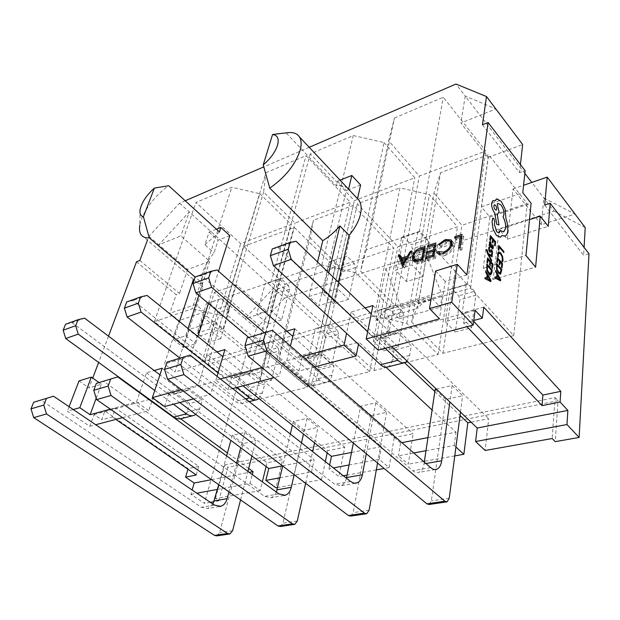 <?xml version="1.0" encoding="UTF-8"?>
<svg xmlns="http://www.w3.org/2000/svg" width="620" height="620" viewBox="0 0 620 620"><rect width="100%" height="100%" fill="white"/><g stroke="black" fill="none" stroke-linecap="round" stroke-linejoin="round"><path stroke-width="0.46" stroke-dasharray="3.1 2.33" d="M347.665 188.24C344.79 186.108 341.015 185.326 336.335 185.884L286.153 132.928L286.719 132.827M357.531 198.547L348.611 189.054M411.641 322.051L442.959 353.307L513.74 335.598L470.518 288.145L418.376 303.226L411.641 322.051L433.923 192.983L440.603 172.631L488.599 154.651L527.186 203.523L461.908 225.3L433.923 192.983M455.297 332.026L471.564 327.755L461.621 317.254L445.292 321.687L455.297 332.026L459.877 299.731L458.692 295.841L452.011 288.656L450.143 289.284L445.292 321.687M397.963 332.762L380.696 337.466L394.056 350.192L411.262 345.704L397.963 332.762L396.436 333.661C394.142 334.436 391.693 333.606 389.104 331.173L371.24 313.906M365.033 307.915L351.176 312.031L404.558 362.739M434.845 391.507L460.063 415.462M471.061 422.166L488.738 418.647L485.166 450.476M372.915 305.575L488.738 418.647M429.164 504.486L431.357 500.89L445.741 399.42L462.652 395.731L452.143 385.501L436.371 389.073M445.741 399.42L435.17 389.352M374.488 315.929L328.763 329.158L374.046 370.543L438.154 354.508L406.782 323.4L374.488 315.929L399.954 187.86L429.42 194.61L457.452 226.788L397.831 246.675L357.376 203.817L399.954 187.86M383.579 350.858L398.28 346.999L388.089 337.21L373.341 341.217L383.579 350.858L389.438 319.711L388.306 316.006L381.471 309.303L379.471 309.961L373.341 341.217M320.501 353.881L305.055 358.089L318.641 369.877L334.048 365.854L320.501 353.881L318.866 354.779C316.44 355.586 313.898 354.865 311.263 352.617L292.826 336.443M286.804 331.158L275.373 334.56L394.25 437.457L413.137 433.698L408.278 464.186L398.443 455.816L413.788 452.972M294.748 328.801L413.137 433.698M350.734 516.08L353.144 512.632L371.388 415.64L386.609 412.315L375.836 402.799L360.577 406.255L353.353 443.052M371.388 415.64L360.577 406.255M279.039 358.856L311.356 386.221L369.683 371.636L324.361 330.437L281.829 342.744L279.039 358.856L310.132 237.84L313.402 220.294L353.253 205.36L393.754 248.039L339.078 266.274L310.132 237.84M318.525 367.931L331.894 364.428L321.532 355.276L308.14 358.91L318.525 367.931L325.415 337.869L324.338 334.327L317.401 328.05L315.309 328.74L308.14 358.91M251.085 372.806L237.204 376.596L250.899 387.562L264.763 383.943L251.085 372.806L249.379 373.705C246.853 374.526 244.264 373.891 241.599 371.814L222.828 356.647M216.969 351.912L207.537 354.718L327.639 450.717L344.774 447.307L338.892 476.563L328.887 468.72L333.335 467.899M224.921 349.556L344.774 447.307M280.38 526.489L282.953 523.164L304.234 430.288L318.013 427.281L307.078 418.376L293.276 421.507L292.4 425.212M304.234 430.288L293.276 421.507M193.595 398.877L210.506 394.413L198.276 385.02L181.366 389.662M232.616 388.577L228.106 389.763L215.884 380.192L220.394 378.952M261.973 367.544L267.042 366.149L279.217 376.27L274.156 377.611M314.565 366.939L298.856 371.086L286.711 360.747L302.444 356.43M279.907 477.803L311.48 471.952L321.517 479.663L277.613 487.49M349.045 464.985L379.2 459.389L389.089 467.612L384.137 468.495M376.325 469.882L347.06 475.106M343.333 475.772L338.892 476.563M425.986 450.709L454.212 445.47L455.925 447.036M454.762 455.894L424.398 461.311M423.576 461.458L408.278 464.186M311.48 471.952L314.154 459.714L214.272 381.688L210.506 394.413M282.503 465.86L314.154 459.714M351.509 452.453L381.471 446.632L282.588 363.002L279.217 376.27M329.662 465L328.887 468.72M379.2 459.389L381.471 446.632M298.856 371.086L302.103 357.655L400.59 442.913L401.892 442.657M427.947 437.596L455.971 432.148L432.086 409.983M400.59 442.913L398.443 455.816M454.212 445.47L455.971 432.148M164.587 406.542L168.57 394.196L214.272 381.688M228.106 389.763L231.772 376.898L282.588 363.002M302.103 357.655L358.941 342.108L358.484 344.34M168.57 394.196L179.8 402.519M231.772 376.898L242.986 385.834M386.028 367.242L358.941 342.108M187.922 469.224L188.108 468.604L104.904 410.998L101.734 419.802L94.077 414.571L89.784 426.289L67.363 411.215L73.261 409.541M69.091 406.72L67.363 411.215M79.035 380.897L89.024 387.911L92.729 378.076M108.516 336.149L98.619 362.437M136.493 261.826L176.181 294.678L169.857 313.278L178.87 320.563L164.44 363.994L174.925 372L188.635 329.631L197.377 336.699L203.507 317.308L246.504 352.904L204.406 503.393L190.906 494.318L192.154 490.017M211.521 479.655L249.209 472.332M248.69 468.425L227.439 452.933M180.598 418.787L152.784 398.513L151.908 401.148M94.077 414.571L152.784 398.513M196.276 474.998L198.772 466.395L115.522 408.092L112.383 416.966L101.734 419.802M112.383 416.966L115.894 419.399M229.811 235.678L218.077 240.219L213.993 252.875C202.911 266.747 199.229 278.147 202.934 287.083L183.396 347.541L195.688 343.736L197.958 336.551M208.413 303.444L218.565 271.273M348.882 189.534L346.324 190.526L318.827 305.668L334.072 300.956L338.381 282.147M360.631 184.985L349.013 189.488M207.537 354.718L198.276 385.02M215.884 380.192L217.031 376.301M275.373 334.56L267.042 366.149M286.711 360.747L290.423 346.007M351.176 312.031L346.588 333.335M466.891 274.923L445.23 281.403L439.464 318.827M309.21 147.304L263.771 166.888M185.202 200.756L179.575 203.182L148.909 236.29L147.436 240.211M96.193 398.218L101.362 384.214L89.024 387.911M110.337 409.161L136.516 401.977L139.655 392.801M139.81 392.351L146.475 372.86L154.248 370.551M317.525 261.989L308.977 296.538L318.827 305.668M340.062 180.149L337.505 181.164L336.335 185.884M337.505 181.164L346.324 190.526M308.977 296.538L324.252 291.679L328.732 272.823M324.252 291.679L334.072 300.956M198.834 295.368L202.67 283.542L195.106 277.07L201.453 275.66L295.755 356.895C298.406 359.096 300.956 359.801 303.413 358.988L305.055 358.089M179.451 321.594L173.445 339.69L185.737 335.776L188.077 328.561M185.737 335.776L195.688 343.736M202.934 287.083L193.432 279.426M173.445 339.69L183.396 347.541M216.427 229.222L209.118 232.128L204.918 244.799L213.993 252.875M209.118 232.128L218.077 240.219M204.918 244.799L219.403 231.934M216.922 535.866L219.612 532.673L243.288 443.579L255.812 440.843L244.799 432.496L232.26 435.333L230.873 440.409M243.288 443.579L232.26 435.333M188.534 389.864L175.979 393.289L189.697 403.535L202.252 400.257L188.534 389.864L186.775 390.755C184.186 391.584 181.559 391.034 178.886 389.089L159.945 374.844M146.475 372.86L267.042 462.784L282.658 459.676L275.954 487.785M162.153 368.203L282.658 459.676M89.784 426.289L95.697 424.731M122.52 417.647L148.722 410.727L136.516 401.977M482.453 124.76L519.56 172.647L525.125 170.671M520.443 164.579L519.56 172.647M139.841 260.501L179.529 293.493L176.181 294.678M148.909 236.29L158.844 244.799L180.854 235.926L209.676 261.26L187.651 269.475L158.844 244.799L189.278 211.963L284.518 298.189L553.947 211.149L531.813 182.427M187.651 269.475L179.529 293.493M541.392 224.727L543.794 197.982L575.034 214.071L541.392 224.727L513.042 188.93L507.331 239.204L499.17 229.431L493.148 279.465L483.29 268.282L489.87 217.031L481.391 206.855L488.095 157.426L460.861 123.039L495.837 108.942L465.209 96.007L455.995 84.041M384.098 142.584L414.772 177.793L354.361 200.624L310.233 153.876L353.276 135.548L384.098 142.584L355.686 272.73L390.321 307.071L325.376 326.066L275.582 280.558L310.233 153.876M259.819 193.703L291.276 224.456L240.669 243.583L195.951 202.523L231.795 187.263L259.819 193.703L222.766 315.913L258.137 345.728L204.608 361.382L154.411 321.633L195.951 202.523M265.91 172.74L306.079 155.643L350.238 202.182L295.05 223.029L263.608 192.146L265.91 172.74L228.346 296.569L271.142 282.061L320.966 327.352L262.144 344.557L226.781 314.611L263.608 192.146M394.475 118.009L443.269 97.239L485.708 150.993L419.291 176.088L388.663 140.709L394.475 118.009L366.226 249.829L419.244 231.857L467.263 284.572L395.196 305.644L360.615 271.134L388.663 140.709M243.738 246.396L294.329 227.439L335.335 267.522L285.022 284.309L243.738 246.396L208.041 364.095L261.562 348.611L307.381 387.221L254.084 400.551L208.041 364.095M524.838 173.383L465.209 96.007L460.861 123.039M179.575 203.182L189.278 211.963L180.854 235.926M151.761 401.589L148.722 410.727M217.442 489.397L250.031 483.352L252.27 474.556M250.031 483.352L260.152 490.606L262.322 481.849M266.112 466.55L267.042 462.784M259.261 383.493L271.459 380.293L261.005 371.706L248.798 375.015L259.261 383.493L266.98 354.438L265.949 351.06L258.951 345.162L256.788 345.859L248.798 375.015M260.152 490.606L215.427 498.581L218.767 500.867L214.047 501.696M190.906 494.318L196.866 493.21M210.358 502.347L204.406 503.393M544.709 205.104L583.621 255.332L584.079 247.38M589 253.774L583.621 255.332M513.042 188.93L523.575 185.279M488.095 157.426L522.652 144.53M209.676 261.26L195.664 304.459L204.678 311.976L190.712 356.105L201.198 364.358L214.45 321.307L223.192 328.577L236.36 284.727L267.019 311.69L245.055 318.657L256.393 328.368L249.845 351.935L246.504 352.904M203.507 317.308L206.855 316.208L214.35 292.353L245.055 318.657L273.451 288.176L267.019 311.69M284.518 298.189L256.393 328.368M218.767 500.867L227.873 467.31L558.039 400.714L555.226 441.649M585.218 227.587L553.947 211.149M385.896 268.576L401.233 307.202L399.14 318.75L391.778 311.472C389.848 309.62 388.012 308.969 386.26 309.527L375.666 320.385L385.896 268.576L426.599 255.518L442.161 295.337L440.339 307.117L433.07 299.538C431.171 297.608 429.381 296.91 427.692 297.453L417.601 308.388L426.599 255.518M375.666 320.385L417.601 308.388M401.233 307.202L442.161 295.337M399.14 318.75L440.339 307.117M206.855 316.208L249.845 351.935M204.608 361.382L240.669 243.583M258.137 345.728L291.276 224.456M154.411 321.633L192.192 308.822L231.795 187.263M220.743 338.605L208.506 342.364L197.083 333.111L209.328 329.22L220.743 338.605L229.656 308.884L228.563 305.327L216.496 309.326L208.878 302.901L206.468 303.513L197.083 333.111M222.766 315.913L192.192 308.822M254.084 400.551L285.022 284.309M307.381 387.221L335.335 267.522M261.562 348.611L294.329 227.439M236.36 284.727L214.35 292.353M195.664 304.459L169.857 313.278M223.192 328.577L197.377 336.699M204.678 311.976L178.87 320.563M190.712 356.105L164.44 363.994M201.198 364.358L174.925 372M214.45 321.307L188.635 329.631M507.331 239.204L548.25 226.339M481.391 206.855L522.792 192.712M499.17 229.431L529.495 219.643M493.148 279.465L535.61 267.119M483.29 268.282L525.946 255.479M489.87 217.031L531.107 203.298M378.154 350.145L380.843 336.118L475.129 310.318M380.843 336.118L391.786 346.549M473.696 321.338L465.163 312.24L463.667 323.16L467.015 326.678M463.667 323.16L473.812 320.447M215.427 498.581L224.626 464.977L227.873 467.31M224.626 464.977L555.086 397.529L552.188 438.526M555.086 397.529L558.039 400.714M321.517 479.663L325.337 461.598M327.174 452.925L327.639 450.717M389.089 467.612L394.25 437.457M212.986 504.122L207.809 508.516L201.438 507.307L40.811 400.055M226.618 455.933L218.736 484.677M240.568 499.89L247.922 471.401M251.898 456.01L255.812 440.843M244.799 432.496L240.731 447.725M236.608 463.186L228.974 491.815M271.459 380.293L279.015 351.029L266.98 354.438M279.015 351.029L277.969 347.611L265.949 351.06M277.969 347.611L270.987 341.635L258.951 345.162M270.987 341.635L256.788 345.859M268.84 342.341L261.005 371.706M229.656 308.884L217.574 312.86L216.496 309.326M228.563 305.327L220.953 298.809L208.878 302.901M220.953 298.809L206.468 303.513M218.558 299.413L209.328 329.22M208.506 342.364L217.574 312.86M175.979 393.289L174.22 394.173C171.616 395.01 168.981 394.467 166.307 392.553L72.129 322.687L65.588 324.252M181.381 418.57C184.094 417.601 185.992 415.423 187.085 412.044L189.697 403.535M195.897 414.462L199.679 408.836L202.252 400.257M154.737 390.476L173.391 404.217M84.599 318.153L72.129 322.687M435.581 271.025L445.23 281.403M99.029 382.555L101.362 384.214M202.67 283.542C198.935 283.611 196.121 282.472 194.254 280.124L193.549 279.078M140.112 209.475L139.833 225.145C141.794 212.947 155.062 194.936 168.725 185.737M400.66 257.067L401.69 256.734L402.961 260.206L409.278 258.168L412.161 253.324L413.532 252.883L404.511 268.049L402.62 266.073M404.511 268.049L402.442 266.135M404.333 268.103L403.225 265.065M401.69 256.734L399.822 254.766M402.961 260.206L401.993 259.191M409.278 258.168L408.084 256.905M412.161 253.324L410.975 252.061M413.532 252.883L411.672 250.891M408.355 259.718L403.372 261.322L404.907 265.515L408.355 259.718L407.162 258.463M403.372 261.322L401.496 259.354M404.907 265.515L403.705 264.26M414.114 259.222L414.207 258.625C415.222 254.363 418.004 251.464 422.553 249.938L424.568 249.287M424.646 249.263L426.971 248.504L425.118 246.489M426.971 248.504L424.731 261.64L422.856 259.625M424.731 261.64L417.368 263.523L415.493 261.524M417.368 263.523L414.656 262.229L414.245 261.33M414.207 258.625L413.548 257.928M416.253 261.477L418.329 262.035L423.669 260.687L425.46 250.255L419.701 252.441L415.47 258.222L415.811 260.981M423.669 260.687L422.724 259.672M425.46 250.255L424.63 249.349M418.329 262.035L417.57 261.229M415.47 258.222L413.602 256.231M419.701 252.441L417.841 250.434M435.38 245.768L437.681 245.016L435.837 242.978M437.681 245.016L435.527 258.214L433.659 256.184M435.527 258.214L427.32 260.819L425.452 258.796M427.32 260.819L427.552 259.454L426.607 258.431M427.552 259.454L434.442 257.269L433.496 256.231M434.442 257.269L435.108 253.185L434.302 252.301M435.108 253.185L428.242 255.394L426.374 253.371M428.242 255.394L428.466 254.037L427.513 253.006M428.466 254.037L434.202 252.201M434.325 252.162L435.333 251.836L434.527 250.945M435.333 251.836L436.162 246.783L435.356 245.892M436.162 246.783L429.319 249L427.467 246.977M429.319 249L429.544 247.667L428.583 246.613M429.544 247.667L435.271 245.799M452.026 241.451L453.491 242.715L453.995 246.07C452.848 250.55 449.825 253.712 444.92 255.564L443.06 253.51M444.92 255.564C442.254 256.409 440.254 256.161 438.929 254.82L437.069 252.774M438.929 254.82L439.828 253.999M440.642 253.999L445.214 254.169L444.23 253.076M445.214 254.169C449.229 252.642 451.716 250.062 452.67 246.411L451.794 245.435M452.67 246.411L452.182 243.73M451.755 243.288L446.888 242.978L445.044 240.917M446.888 242.978L441.3 246.869L439.448 244.822M441.3 246.869L438.433 244.412M440.278 246.458L447.09 241.637L446.175 240.614M447.09 241.637L449.74 241.087M452.825 241.955L450.988 239.886M453.995 246.07L452.143 244.001M461.582 237.235L463.822 236.507L461.993 234.414M463.822 236.507L461.877 249.86L460.032 247.775M461.877 249.86L460.521 250.294L458.668 248.209M460.521 250.294L462.272 238.297L461.543 237.468M462.272 238.297L456.521 240.172L454.685 238.096M456.521 240.172L456.723 238.816L455.77 237.739M456.723 238.816L461.396 237.297M465.163 312.24L483.763 307.14M198.772 466.395L188.108 468.604M115.522 408.092L104.904 410.998M442.959 353.307L461.908 225.3M513.74 335.598L527.186 203.523M470.518 288.145L488.599 154.651M418.376 303.226L440.603 172.631M328.763 329.158L357.376 203.817M374.046 370.543L397.831 246.675M438.154 354.508L457.452 226.788M406.782 323.4L429.42 194.61M311.356 386.221L339.078 266.274M369.683 371.636L393.754 248.039M324.361 330.437L353.253 205.36M281.829 342.744L313.402 220.294M395.196 305.644L419.291 176.088M467.263 284.572L485.708 150.993M419.244 231.857L443.269 97.239M423.034 276.497L406.488 281.573L395.413 270.126L412.013 264.856L423.034 276.497L428.653 243.474L427.389 239.343L411.176 244.722L403.798 236.786L401.667 237.274L395.413 270.126M366.226 249.829L360.615 271.134M325.376 326.066L354.361 200.624M390.321 307.071L414.772 177.793M275.582 280.558L321.757 264.903L353.276 135.548M348.626 299.344L333.738 303.909L322.462 293.291L337.381 288.556L348.626 299.344L355.609 267.483L354.408 263.562L339.783 268.413L332.274 261.043L330.018 261.586L322.462 293.291M355.686 272.73L321.757 264.903M262.144 344.557L295.05 223.029M320.966 327.352L350.238 202.182M271.142 282.061L306.079 155.643M281.534 319.935L268.072 324.074L256.688 314.177L270.173 309.899L281.534 319.935L289.594 289.183L288.455 285.448L275.203 289.85L267.615 282.976L265.267 283.557L256.688 314.177M228.346 296.569L226.781 314.611M276.357 492.04C275.11 495.07 273.281 496.961 270.863 497.721L264.577 496.372L103.408 381.199M290.307 434.008L282.712 466.015M305.644 483.298L312.643 451.6M314.565 442.882L318.013 427.281M307.078 418.376L303.49 434.054M301.483 442.804L294.182 474.664M331.894 364.428L338.582 334.134L325.415 337.869M338.582 334.134L337.489 330.561L324.338 334.327M337.489 330.561L330.569 324.198L317.401 328.05M330.569 324.198L315.309 328.74M328.499 324.88L321.532 355.276M289.594 289.183L276.326 293.547L275.203 289.85M288.455 285.448L280.883 278.481L267.615 282.976M280.883 278.481L265.267 283.557M278.558 279.054L270.173 309.899M268.072 324.074L276.326 293.547M237.204 376.596L235.484 377.487C232.942 378.308 230.338 377.696 227.672 375.65L133.16 300.499L126.689 301.987M179.955 358.143L235.546 401.419C238.088 403.333 240.583 403.907 243.032 403.139C245.675 402.171 247.496 399.931 248.504 396.413L250.899 387.562M258.982 398.582L262.423 392.871L264.763 383.943M218.023 372.93L236.507 387.547M147.079 295.438L133.16 300.499M346.44 478.214C345.418 482.298 343.526 484.801 340.767 485.739L334.637 484.236L173.894 359.972M377.541 463.047L386.609 412.315M375.836 402.799L366.312 453.762M398.28 346.999L403.891 315.611L389.438 319.711M403.891 315.611L402.752 311.868L388.306 316.006M402.752 311.868L395.947 305.063L381.471 309.303M395.947 305.063L379.471 309.961M393.971 305.722L388.089 337.21M355.609 267.483L340.969 272.296L339.783 268.413M354.408 263.562L346.921 256.076L332.274 261.043M346.921 256.076L330.018 261.586M344.689 256.61L337.381 288.556M333.738 303.909L340.969 272.296M248.775 337.474L304.056 384.075C306.575 386.136 309.016 386.787 311.38 386.035C313.929 385.074 315.642 382.757 316.533 379.099L318.641 369.877M264.438 332.708L319.656 380.13C322.168 382.222 324.593 382.897 326.934 382.145C329.453 381.184 331.142 378.851 332.01 375.154L334.048 365.854M217.085 269.979L201.453 275.66M424.289 462.078L424.018 463.876C423.243 468.534 421.476 471.371 418.717 472.386C416.811 472.952 414.842 472.386 412.804 470.696L253.859 335.893M460.505 412.099L462.652 395.731M452.143 385.501L449.857 401.946M471.564 327.755L475.827 295.205L459.877 299.731M475.827 295.205L474.633 291.276L458.692 295.841M474.633 291.276L467.992 283.976L452.011 288.656M467.992 283.976L450.143 289.284M466.155 284.596L461.621 317.254M428.653 243.474L412.424 248.806L411.176 244.722M427.389 239.343L420.05 231.276L403.798 236.786M420.05 231.276L401.667 237.274M417.95 231.748L412.835 260.292M412.827 260.307L412.013 264.856M406.488 281.573L412.424 248.806M380.696 337.466L379.146 338.365C376.813 339.148 374.348 338.349 371.737 335.963L278.38 247.682L272.265 248.938M387.585 366.963C389.996 366.017 391.569 363.63 392.313 359.809L394.056 350.192M407.107 361.166L409.611 355.407L411.262 345.704M367.668 331.63L385.26 348.269M296.073 241.25L278.38 247.682M498.805 250.348L499.201 247.217M503.773 252.603L503.889 251.581L498.705 245.466M498.325 256.974L498.217 254.495L498.968 253.092M502.564 261.919L502.99 260.268L502.564 256.44L500.681 252.921L498.62 251.743M497.349 262.609L497.767 259.338M499.774 264.949L500.131 262.089M502.022 267.825L502.502 263.671L497.263 257.571M500.356 274.195L501.557 271.847L501.828 269.537L496.558 263.446M497.07 265.182L497.163 269.429L498.604 272.079L500.092 272.932M496.535 277.574L494.969 276.776M500.518 280.876L500.65 279.744L495.713 270.537M497.527 275.233L497.178 277.954L499.914 279.504M490.42 240.599L490.854 237.375M492.869 243.001L493.241 240.188M495.14 245.931L495.636 241.839L490.35 235.608M492.761 249.038L493.156 245.543L492.512 244.784M489.823 245.071L489.242 244.435M492.466 247.775L491.668 247.272L490.714 242.04L489.839 241.583M490.188 242.877L490.064 244.908L491.156 246.628M489.8 247.76L489.071 246.962M489.932 250.976L489.188 249L489.769 247.775M490.273 252.286L491.319 250.968M492.226 254.774L492.458 251.658L491.017 249.659M491.528 261.252L491.66 260.191L488.668 254.781M492.071 256.812L492.21 255.68L488.103 253.518L486.591 249.403M487.599 263.043L488.049 259.718M490.094 265.422L490.482 262.516M492.412 268.344L492.923 264.12L487.537 257.92M490.66 274.823L491.908 272.444L492.195 270.088L486.785 263.895M487.297 265.701L487.374 269.987L488.854 272.676L490.389 273.544M486.685 278.272L485.072 277.458M490.792 281.627L490.932 280.472L485.871 271.111M487.715 275.885L487.343 278.659L490.157 280.209M500.293 237.228L501.867 235.592M499.022 232.988L496.767 231.841L494.365 224.401L494.745 221.642L493.814 218.558L492.908 218.093M503.634 231.927L500.208 230.524M497.635 214.512L499.007 212.032L497.225 204.05L498.046 203.406M498.945 224.983L497.302 214.582M494.799 200.973L493.047 200.578M504.936 236.112L505.091 236.057C506.563 235.36 507.47 233.631 507.819 230.88L507.16 222.696L505.858 218.411L505.075 209.025L501.293 201.5L496.566 198.989M494.419 204.732L493.853 205.693C494 208.32 494.775 209.8 496.178 210.141M391.778 311.472L433.07 299.538M384.687 310.604L426.18 298.53M214.381 505.068L201.438 507.307M232.601 530.728L219.612 532.673M178.886 389.089L166.307 392.553M199.679 408.836L187.085 412.044M422.553 249.938L421.592 248.899M421.825 262.554L419.949 260.555M422.662 261.012L421.709 259.989M423.824 250.79L421.972 248.775M278.907 493.892L264.577 496.372M297.313 521.009L282.953 523.164M241.599 371.814L227.672 375.65M262.423 392.871L248.504 396.413M245.667 398.861L235.546 401.419M350.587 481.476L334.637 484.236M369.109 510.237L353.144 512.632M311.263 352.617L295.755 356.895M332.01 375.154L316.533 379.099M319.656 380.13L304.056 384.075M425.963 463.528L424.018 463.876M430.668 467.604L412.804 470.696M449.221 498.209L431.357 500.89M389.104 331.173L371.737 335.963M409.611 355.407L392.313 359.809M386.26 309.527L427.692 297.453M219.356 506.54L207.809 508.516M229.935 533.944L229.346 534.029M186.775 390.755L174.22 394.173M194.021 415.408L193.022 415.664M141.236 234.926L194.254 280.124M413.416 260.912L414.656 262.229M413.935 258.982L414.462 259.54M451.647 240.645L453.491 242.715M283.821 495.496L270.863 497.721M294.771 524.357L294.198 524.442M249.379 373.705L235.484 377.487M257.013 399.644L256.045 399.885M249.162 401.613L243.032 403.139M355.384 483.236L340.767 485.739M366.738 513.716L366.188 513.802M318.866 354.779L303.413 358.988M326.934 382.145L311.38 386.035M435.294 469.549L418.717 472.386M447.074 501.844L446.555 501.913M396.436 333.661L379.146 338.365M404.984 362.607L404.1 362.832"/><path stroke-width="0.93" d="M286.719 132.827L289.214 132.556C293.95 132.339 297.344 133.781 299.413 136.873C301.452 140.128 301.676 144.661 300.088 150.458C295.228 164.827 285.115 177.382 269.762 188.124L263.237 164.881C270.444 158.689 275.195 152.163 277.497 145.289C279.225 138.709 277.574 135.121 272.56 134.517L282.55 133.261M338.381 282.147L349.091 235.368C355.074 228.168 358.879 221.077 360.522 214.086C361.755 208.328 361.235 203.724 358.965 200.26L357.531 198.547L360.631 184.985L351.835 175.475L340.062 180.149M351.835 175.475L348.611 189.054L347.665 188.24M529.495 219.643L540.253 216.171L548.25 226.339L550.204 203.298L589 253.774L579.134 437.441L566.99 424.553L567.866 410.409L560.085 402.016L560.806 391.344L483.763 307.14L482.391 318.153L475.129 310.318L473.215 325.043L451.74 302.258L457.32 264.322L435.581 271.025L429.505 308.558L439.464 318.827L366.195 338.938L372.915 305.575L365.033 307.915M404.558 362.739L434.845 391.507M460.063 415.462L467.813 422.817L471.061 422.166M436.371 389.073L435.17 389.352L424.289 462.078M290.423 346.007L294.748 328.801L286.804 331.158M217.031 376.301L224.921 349.556L216.969 351.912M154.248 370.551L162.153 368.203L152.365 397.621L164.587 406.542L193.595 398.877M152.365 397.621L181.366 389.662M220.394 378.952L261.973 367.544M232.616 388.577L274.156 377.611M302.444 356.43L344.069 345.007L356.089 355.973L314.565 366.939M277.613 487.49L275.954 487.785L265.848 480.415L279.907 477.803M333.335 467.899L349.045 464.985M384.137 468.495L376.325 469.882M347.06 475.106L343.333 475.772M413.788 452.972L425.986 450.709M455.925 447.036L463.861 454.274L454.762 455.894M424.398 461.311L423.576 461.458M179.8 402.519L268.77 468.526L282.503 465.86M268.77 468.526L265.848 480.415M242.986 385.834L331.46 456.343L351.509 452.453M331.46 456.343L329.662 465M401.892 442.657L427.947 437.596M358.484 344.34L356.089 355.973M432.086 409.983L386.028 367.242M192.154 490.017L194.176 483.026L185.582 477.144L187.922 469.224M73.261 409.541L79.802 407.689L91.349 377.099L79.035 380.897L69.091 406.72M147.436 240.211L139.841 260.501L136.493 261.826L108.516 336.149M98.619 362.437L92.729 378.076M115.894 419.399L196.276 474.998L185.582 477.144M194.176 483.026L211.521 479.655M249.209 472.332L253.03 471.588L248.69 468.425M227.439 452.933L180.598 418.787M197.958 336.551L208.413 303.444M218.565 271.273L229.811 235.678L220.852 227.47L216.427 229.222M346.588 333.335L344.069 345.007M457.32 264.322L466.891 274.923L488.118 122.512L482.453 124.76L486.506 96.557L455.995 84.041L309.21 147.304M263.771 166.888L185.202 200.756M79.802 407.689L90.102 414.71L96.193 398.218M90.102 414.71L110.337 409.161M139.655 392.801L139.81 392.351M411.672 250.891L402.442 266.135L398.474 255.208L399.822 254.766L401.086 258.238L407.41 256.184L410.3 251.34L411.672 250.891M412.331 256.633C413.354 252.363 416.144 249.465 420.701 247.93L425.118 246.489L422.856 259.625L415.493 261.524L412.781 260.237L412.331 256.633L413.548 257.928M427.692 245.644L435.837 242.978L433.659 256.184L425.452 258.796L425.684 257.44L432.574 255.231L433.248 251.154L426.374 253.371L426.607 252.022L433.473 249.798L434.318 244.745L427.467 246.977L427.692 245.644L428.583 246.613M452.143 244.001C450.996 248.481 447.966 251.65 443.06 253.51C440.386 254.363 438.394 254.123 437.069 252.774L438.348 251.604L443.354 252.115C447.377 250.581 449.864 247.992 450.825 244.342L450.453 241.823C449.361 240.397 447.555 240.095 445.044 240.917L439.448 244.822L438.433 244.412L445.253 239.576L450.988 239.886L451.647 240.645L452.143 244.001M454.886 236.739L461.993 234.414L460.032 247.775L458.668 248.209L460.443 236.212L454.685 238.096L454.886 236.739L455.77 237.739M269.762 188.124L322.788 240.676L317.525 261.989M272.56 134.517L263.237 164.881M328.732 272.823L339.861 225.936L349.091 235.368M292.826 336.443L217.085 269.979L210.785 271.343L195.114 277.055L149.25 237.832C145.592 238.111 142.918 237.142 141.236 234.926C139.577 232.624 139.105 229.361 139.833 225.145M188.077 328.561L198.834 295.368M154.403 188.069C146.615 195.044 141.848 202.182 140.112 209.475C139.453 213.551 140.546 215.977 143.398 216.737L154.403 188.069L168.725 185.737L219.403 231.934L220.852 227.47M143.398 216.737L149.25 237.832M193.432 279.426L179.451 321.594M95.697 424.731L122.52 417.647M540.253 216.171L535.61 267.119L525.946 255.479L531.107 203.298L522.792 192.712L525.125 170.671L488.118 122.512M486.506 96.557L522.652 144.53L520.443 164.579M366.195 338.938L378.154 350.145L473.215 325.043M429.505 308.558L451.74 302.258M531.813 182.427L524.838 173.383M151.908 401.148L151.761 401.589M252.27 474.556L253.03 471.588M262.322 481.849L266.112 466.55M196.866 493.21L217.442 489.397M214.047 501.696L210.358 502.347M391.786 346.549L477.206 428.025L475.594 441.51L566.99 424.553M475.594 441.51L485.166 450.476L552.188 438.526L555.226 441.649L579.134 437.441M550.204 203.298L544.709 205.104L547.189 177.103L585.218 227.587L584.079 247.38M523.575 185.279L547.189 177.103M477.206 428.025L567.866 410.409M467.015 326.678L542.043 405.635L560.085 402.016M473.812 320.447L482.391 318.153M325.337 461.598L327.174 452.925M463.861 454.274L467.813 422.817M228.974 491.815L227.16 498.643C225.975 502.75 223.835 505.308 220.736 506.308L214.381 505.068L53.568 396.211L33.697 402.248L31 408.851L33.697 417.632L214.536 535.417L216.922 535.866L229.346 534.029M218.736 484.677L212.986 504.122M53.568 396.211L33.697 402.248M46.461 398.412L43.788 405.077L31 408.851M43.788 405.077L46.516 413.959L33.697 417.632M46.516 413.959L227.548 533.487L229.935 533.944L232.601 530.728L240.568 499.89M230.873 440.409L226.618 455.933M247.922 471.401L251.898 456.01M240.731 447.725L236.608 463.186M159.945 374.844L84.599 318.153L78.073 319.703L75.663 325.702L78.244 334.134L154.737 390.476M173.391 404.217L186.465 413.85C189.007 415.664 191.526 416.183 194.021 415.408L195.897 414.462M78.073 319.703L65.588 324.252L63.163 330.197L65.712 338.536L173.809 417.051C176.351 418.841 178.878 419.345 181.381 418.57L193.022 415.664M75.663 325.702L63.163 330.197M78.244 334.134L65.712 338.536M91.349 377.099L99.029 382.555M322.788 240.676C329.073 236.832 334.761 231.919 339.861 225.936M403.225 265.065L400.342 257.176L398.474 255.208M401.993 259.191L401.086 258.238M408.084 256.905L407.41 256.184M410.975 252.061L410.3 251.34M401.496 259.354L403.023 263.547L406.48 257.742L401.496 259.354M403.705 264.26L403.023 263.547M407.162 258.463L406.48 257.742M414.245 261.33L414.114 259.222M414.462 259.54L416.253 261.477M421.802 258.679L423.607 248.24L416.919 251.054L414.656 253.518L413.602 256.231L413.935 258.982L416.454 260.036L421.802 258.679L422.724 259.672M424.63 249.349L423.607 248.24M417.57 261.229L416.454 260.036M426.607 258.431L425.684 257.44M433.496 256.231L432.574 255.231M434.302 252.301L433.248 251.154M427.513 253.006L426.607 252.022M434.527 250.945L433.473 249.798M435.356 245.892L434.318 244.745M439.828 253.999L440.208 253.65L438.348 251.604M440.208 253.65L440.642 253.999M444.23 253.076L443.354 252.115M451.794 245.435L450.825 244.342M452.182 243.73L451.755 243.288M446.175 240.614L445.253 239.576M449.74 241.087L452.026 241.451M461.543 237.468L460.443 236.212M542.043 405.635L542.872 395.064L560.806 391.344M542.872 395.064L473.696 321.338M294.182 474.664L291.284 487.312C290.222 491.606 288.176 494.264 285.161 495.264L278.907 493.892L117.73 376.882L96.348 383.392L93.767 390.298L96.619 399.606L278.024 525.993L280.38 526.489L294.198 524.442M282.712 466.015L276.357 492.04M117.73 376.882L96.348 383.392M110.693 379.068L108.144 386.051L93.767 390.298M108.144 386.051L111.034 395.475L96.619 399.606M111.034 395.475L292.431 523.854L294.771 524.357L297.313 521.009L305.644 483.298M292.4 425.212L290.307 434.008M312.643 451.6L314.565 442.882M303.49 434.054L301.483 442.804M222.828 356.647L147.079 295.438L140.632 296.91L138.353 303.149L141.089 312.069L218.023 372.93M236.507 387.547L249.558 397.87C252.1 399.815 254.588 400.404 257.013 399.644L258.982 398.582M140.632 296.91L126.689 301.987L124.38 308.179L127.084 316.983L179.955 358.143M138.353 303.149L124.38 308.179M141.089 312.069L127.084 316.983M366.312 453.762L362.398 474.757C361.476 479.252 359.569 482.004 356.678 483.019L353.663 483.058L350.587 481.476L190.092 355.097L166.951 362.127L164.548 369.381L167.578 379.277L348.432 515.538L350.734 516.08L366.188 513.802M353.353 443.052L346.44 478.214M190.092 355.097L166.951 362.127M183.195 357.236L180.839 364.568L164.548 369.381M180.839 364.568L183.908 374.604L167.578 379.277M183.908 374.604L364.459 513.159L366.738 513.716L369.109 510.237L377.541 463.047M210.785 271.343L208.7 277.845L211.59 287.308L264.438 332.708M195.114 277.055L192.983 283.503L195.835 292.841L248.775 337.474M208.7 277.845L192.983 283.503M211.59 287.308L195.835 292.841M449.857 401.946L441.696 460.753C440.967 465.465 439.239 468.325 436.519 469.34C434.643 469.898 432.69 469.317 430.668 467.604L272.335 330.328L247.14 337.985L244.993 345.603L248.225 356.182L426.955 503.874L429.164 504.486L446.555 501.913M272.335 330.328L247.14 337.985M265.678 332.405L263.593 340.109L244.993 345.603M263.593 340.109L266.871 350.835L248.225 356.182M266.871 350.835L444.889 501.208L447.074 501.844L449.221 498.209L460.505 412.099M371.24 313.906L296.073 241.25L290.013 242.474L288.176 249.256L291.253 259.338L367.668 331.63M385.26 348.269L397.978 360.298C400.443 362.568 402.783 363.336 404.984 362.607L407.107 361.166M290.013 242.474L272.265 248.938L270.367 255.665L273.397 265.608L380.502 364.723C382.982 366.947 385.346 367.699 387.585 366.963L404.1 362.832M288.176 249.256L270.367 255.665M291.253 259.338L273.397 265.608M503.804 252.588L503.921 251.573L498.736 245.45L498.209 249.643L498.805 250.348L499.209 247.179L503.804 252.588L499.201 247.217M498.24 249.635L498.837 250.34M498.736 245.45L498.209 249.643M497.659 253.626L497.674 256.215L498.325 256.974L498.248 254.479L498.93 253.107L500.627 254.037L502.092 256.711L502.417 259.563L501.859 261.097L502.588 261.904L503.021 260.26L502.595 256.432L500.712 252.913L498.565 251.759L497.628 253.634L497.674 256.215M497.705 256.207L498.348 256.959M498.968 253.092L500.596 254.045L502.061 256.719L502.386 259.571L501.859 261.097M501.89 261.09L502.588 261.904M498.62 251.743L497.628 253.634M496.744 261.911L497.38 262.601L497.767 259.3L499.534 261.353L499.17 264.252L499.798 264.942L500.139 262.051L501.812 264.004L501.425 267.127L502.053 267.809L502.533 263.663L497.294 257.556L496.744 261.911L497.38 262.601M497.767 259.338L499.511 261.361L499.17 264.252M499.201 264.244L499.798 264.942M500.131 262.089L501.782 264.012M501.812 264.004L501.425 267.127M501.456 267.112L502.053 267.809M497.294 257.556L496.775 261.904M496.589 263.43L496.69 269.692L498.519 273.203L500.542 274.118L501.859 269.522L496.558 263.446L496.659 269.708L498.496 273.211L500.356 274.195M500.092 272.932L501.1 269.886L497.07 265.182L497.193 269.421L498.635 272.072L500.224 272.885L501.131 269.878L497.062 265.221M494.861 277.946L500.549 280.868L500.681 279.736L495.744 270.529L495.605 271.7L496.969 274.156L496.566 277.589L495 276.76L494.83 277.954L500.518 280.876M497.527 275.179L497.201 277.946L499.945 279.519L497.527 275.179M499.945 279.519L497.527 275.233M495 276.76L494.83 277.954M495.744 270.529L495.574 271.707L496.938 274.164L496.535 277.574M489.815 239.886L490.451 240.591L490.862 237.336L492.644 239.436L492.257 242.288L492.9 242.994L493.249 240.149L494.938 242.141L494.535 245.218L495.171 245.923L495.667 241.831L490.381 235.6L489.815 239.886L490.451 240.591M490.854 237.375L492.613 239.452L492.257 242.288M492.288 242.281L492.9 242.994M493.241 240.188L494.907 242.149M494.938 242.141L494.535 245.218M494.558 245.21L495.171 245.923M490.381 235.6L489.846 239.878M493.295 247.915L493.187 245.536L492.543 244.776L492.768 247.186L492.497 247.767L491.691 247.256L490.746 242.033L489.87 241.567L489.405 242.536L489.862 245.117L489.273 244.427L489.141 245.435L492.799 249.031L493.295 247.915M491.118 243.939L490.195 242.877L489.924 243.443L491.187 246.667L491.118 243.939L490.188 242.877M489.273 244.427L489.11 245.442L492.761 249.038M489.839 241.583L489.374 242.552L489.823 245.071M492.543 244.776L492.497 247.767M491.156 246.628L491.087 243.947M489.219 248.992L489.8 247.76L489.071 246.962L488.653 248.263L489.49 251.914L490.273 252.286L491.691 251.162L492.063 252.867L491.582 254.022L492.226 254.774L492.489 251.65L491.761 250.054L491.009 249.659L489.932 250.976L489.219 248.992M489.103 246.954L488.777 250.294L490.234 252.301M491.311 250.968L491.993 251.914L491.582 254.022M491.614 254.014L492.257 254.766M490.978 249.674L490.428 250.302M490.459 250.294L489.963 250.968M491.559 261.245L491.683 260.183L488.7 254.743L492.071 256.812L492.241 255.665L488.134 253.51L487.227 250.093L486.623 249.395L486.46 249.992L487.46 253.487L491.528 261.252L487.429 253.495L486.623 249.395M489.033 254.983L492.102 256.804M486.979 262.338L487.63 263.035L488.056 259.679L489.87 261.772L489.475 264.717L490.125 265.414L490.49 262.477L492.21 264.453L491.792 267.631L492.435 268.336L492.954 264.112L487.568 257.912L486.979 262.338L487.63 263.035M488.049 259.718L489.839 261.779M489.87 261.772L489.506 264.701L490.125 265.414M490.482 262.516L492.179 264.469M492.21 264.453L491.792 267.631M491.823 267.623L492.435 268.336M487.568 257.912L487.01 262.33M486.816 263.887L486.886 270.25L488.762 273.815L490.839 274.753L491.939 272.428L492.226 270.072L486.785 263.895L486.855 270.266L488.731 273.823L490.66 274.823M491.474 270.436L487.305 265.662L487.405 269.979L488.886 272.668L490.521 273.49L491.474 270.436L487.297 265.701M490.389 273.544L491.443 270.444M484.949 278.651L490.823 281.62L490.963 280.457L485.902 271.103L485.755 272.288L487.15 274.792L486.716 278.287L485.104 277.442L484.918 278.659L490.792 281.627M487.723 275.83L487.374 278.644L490.195 280.24L487.723 275.83M485.104 277.442L484.918 278.659M485.902 271.103L485.724 272.304L487.118 274.8L486.685 278.272M490.157 280.209L487.715 275.885M496.411 235.329L500.449 237.173L501.898 235.585L505.122 236.049C506.587 235.352 507.501 233.624 507.842 230.873L507.191 222.688L505.889 218.403L505.106 209.017L501.317 201.492L497.101 198.873L494.814 200.988L492.985 200.601L491.66 203.042C491.459 206.6 492.466 209.901 494.667 212.947L496.821 224.339L498.976 224.975L497.302 214.574L499.038 212.024L497.256 204.042L497.976 203.43L500.983 204.926C503.13 207.925 504.122 211.172 503.944 214.683L503.068 216.868C505.083 220.712 505.951 224.533 505.68 228.323L503.781 231.872L500.239 230.516L499.115 232.95L496.791 231.833L494.388 224.394L494.775 221.627L493.838 218.55L492.892 218.101L492.489 218.751L492.079 222.006L493.125 229.059L496.38 235.337L500.293 237.228M493.884 205.685C494.032 208.335 494.814 209.816 496.232 210.126L496.744 209.172C496.604 206.553 495.822 205.073 494.396 204.74L493.884 205.685M492.861 218.108L492.048 222.014L493.094 229.067L496.38 235.337M500.239 230.516L499.022 232.988M498.046 203.406L500.96 204.933C503.107 207.933 504.091 211.188 503.921 214.69L503.037 216.876C505.052 220.728 505.92 224.541 505.657 228.331L503.634 231.927M493.047 200.578L491.629 203.05C491.435 206.607 492.435 209.909 494.636 212.954L496.791 224.347L498.976 224.975M496.566 198.989L494.799 200.973M501.89 235.608L504.936 236.112M496.232 210.126L496.721 209.18C496.597 206.631 495.829 205.15 494.419 204.732M227.16 498.643L214.28 500.914M227.548 533.487L214.536 535.417M186.465 413.85L173.809 417.051M421.592 248.899L420.701 247.93M421.709 259.989L420.786 259.005M291.284 487.312L277.055 489.831M292.431 523.854L278.024 525.993M249.558 397.87L245.667 398.861M362.398 474.757L346.58 477.547M364.459 513.159L348.432 515.538M441.696 460.753L425.963 463.528M444.889 501.208L426.955 503.874M397.978 360.298L380.502 364.723M276.621 133.935L289.214 132.556M299.413 136.873L358.965 200.26M220.736 506.308L219.356 506.54M412.781 260.237L413.416 260.912M450.453 241.823L452.174 243.761M285.161 495.264L283.821 495.496M256.045 399.885L249.162 401.613M356.678 483.019L355.384 483.236M436.519 469.34L435.294 469.549"/></g></svg>
